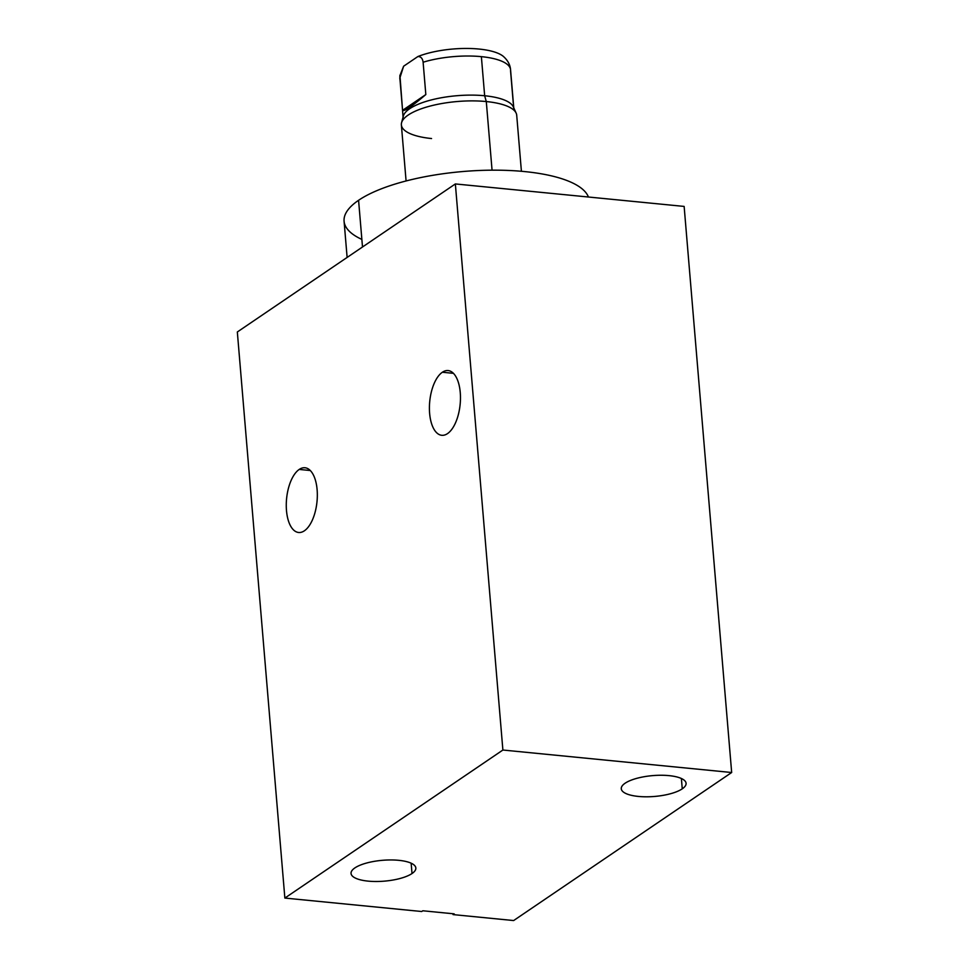 <?xml version="1.0" encoding="UTF-8"?>
<svg xmlns="http://www.w3.org/2000/svg" width="969" height="969" viewBox="0 0 969 969"><rect width="100%" height="100%" fill="white"/><g stroke="black" fill="none" stroke-linecap="round" stroke-linejoin="round"><path stroke-width="1.45" d="M684.138 206.421L455.357 183.94L237.332 331.979L284.862 898.069L421.721 911.514L422.811 910.775L454.146 913.852L453.056 914.591L513.643 920.55L731.668 772.511L502.887 750.03L284.862 898.069L502.887 750.03L455.357 183.94L237.332 331.979L284.862 898.069L421.721 911.514L422.811 910.775L454.146 913.852L453.056 914.591L513.643 920.55L731.668 772.511L684.138 206.421L455.357 183.94L502.887 750.03L731.668 772.511L684.138 206.421M681.389 778.495L682.249 788.839A32.522 10.465 175.2 0 0 686.088 783.303A32.522 10.465 175.2 0 0 661.149 775.261A32.522 10.465 175.2 0 0 625.114 783.218A32.522 10.465 175.2 0 0 621.274 788.754A32.522 10.465 175.2 0 0 646.214 796.797A32.522 10.465 175.2 0 0 682.249 788.839L681.389 778.495M447.508 433.615A32.522 15.274 -84.4 0 0 460.469 398.404A32.522 15.274 -84.4 0 0 448.114 370.57A32.522 15.274 -84.4 0 0 442.361 372.241L453.431 373.331L442.361 372.241A32.522 15.274 -84.4 0 0 429.412 407.464A32.522 15.274 -84.4 0 0 441.755 435.299A32.522 15.274 -84.4 0 0 447.508 433.615A32.522 15.274 95.6 0 1 429.618 413.327A32.522 15.274 95.6 0 1 442.361 372.241A32.522 15.274 95.6 0 1 460.251 392.53A32.522 15.274 95.6 0 1 447.508 433.615M625.114 783.218A32.522 10.465 -4.8 0 1 668.998 775.624A32.522 10.465 -4.8 0 1 682.249 788.839A32.522 10.465 -4.8 0 1 638.365 796.433A32.522 10.465 -4.8 0 1 625.114 783.218M354.872 867.921A32.522 10.465 -4.8 0 1 398.756 860.327A32.522 10.465 -4.8 0 1 412.019 873.529A32.522 10.465 -4.8 0 1 368.123 881.124A32.522 10.465 -4.8 0 1 354.872 867.921A32.522 10.465 175.2 0 0 351.032 873.444A32.522 10.465 175.2 0 0 375.972 881.499A32.522 10.465 175.2 0 0 412.019 873.529A32.522 10.465 175.2 0 0 415.846 868.006A32.522 10.465 175.2 0 0 390.919 859.951A32.522 10.465 175.2 0 0 354.872 867.921M411.147 863.197L412.019 873.529L411.147 863.197M304.375 530.806A32.522 15.274 -84.4 0 0 317.335 495.583A32.522 15.274 -84.4 0 0 304.981 467.761A32.522 15.274 -84.4 0 0 299.227 469.432L310.298 470.522L299.227 469.432A32.522 15.274 -84.4 0 0 286.267 504.655A32.522 15.274 -84.4 0 0 298.622 532.49A32.522 15.274 -84.4 0 0 304.375 530.806A32.522 15.274 95.6 0 1 286.485 510.518A32.522 15.274 95.6 0 1 299.227 469.432A32.522 15.274 95.6 0 1 317.117 489.72A32.522 15.274 95.6 0 1 304.375 530.806M347.12 257.427L344.08 221.211A123.027 39.572 -4.8 0 1 358.578 200.292L362.503 246.986L358.578 200.292A123.027 39.572 -4.8 0 1 489.369 170.205A123.027 39.572 -4.8 0 1 588.425 197.01A123.027 39.572 -4.8 0 0 489.369 170.205A123.027 39.572 -4.8 0 0 358.578 200.292A123.027 39.572 -4.8 0 0 361.873 239.416M406.084 180.961L401.372 124.904A57.861 18.617 -4.8 0 1 486.293 101.551L492.058 170.169L486.293 101.551A57.861 18.617 175.2 0 0 401.566 122.772A57.861 18.617 175.2 0 0 431.556 138.543M401.566 122.772L403.322 116.11A55.548 17.866 -4.8 0 1 484.657 95.749L486.293 101.551L484.657 95.749A55.548 17.866 -4.8 0 1 513.328 106.869L516.162 113.155A57.861 18.617 175.2 0 0 486.293 101.551A57.861 18.617 -4.8 0 1 516.707 115.214L521.407 171.283M513.267 103.138L510.554 70.822A55.548 17.866 175.2 0 0 510.566 69.768L513.849 108.855A55.548 17.866 175.2 0 0 484.657 95.749L481.375 56.65A55.548 17.866 -4.8 0 1 510.566 69.768A55.548 17.866 175.2 0 0 481.375 56.65A55.548 17.866 175.2 0 0 423.114 62.222C422.617 58.406 420.873 56.517 417.881 56.541A52.011 16.727 -4.8 0 1 503.444 56.481M399.931 75.219L403.128 118.157A55.548 17.866 175.2 0 1 484.657 95.749L481.375 56.65A55.548 17.866 -4.8 0 0 423.114 62.222L425.827 94.55L402.571 110.333L399.858 78.017A55.548 17.866 175.2 0 0 399.846 79.058A55.548 17.866 -4.8 0 1 399.858 78.017L402.571 110.333C404.194 111.641 411.946 106.384 425.827 94.55L423.114 62.222C422.617 58.406 420.873 56.517 417.881 56.541L403.625 66.219L399.882 75.727L399.858 78.017L403.625 66.219L417.881 56.541A52.011 16.727 -4.8 0 1 503.432 56.468C507.817 60.405 510.191 64.838 510.566 69.768M425.827 94.55C411.946 106.384 404.194 111.641 402.571 110.333L425.827 94.55"/></g></svg>
